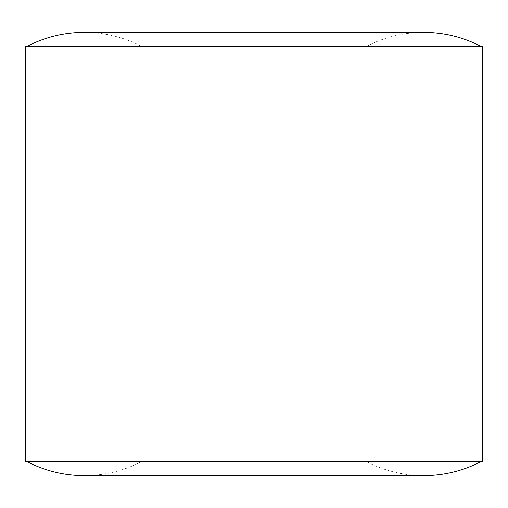 <?xml version="1.0" encoding="UTF-8"?>
<svg xmlns="http://www.w3.org/2000/svg" width="508" height="508" viewBox="0 0 508 508"><rect width="100%" height="100%" fill="white"/><g stroke="black" fill="none" stroke-linecap="round" stroke-linejoin="round"><path stroke-width="0.38" stroke-dasharray="2.54 1.91" d="M25.4 461.816L482.6 461.816M25.4 46.184L482.6 46.184M254 46.184L480.663 46.184L254 46.184M254 461.816L143.161 461.816L254 461.816M366.776 461.816C384.651 470.986 403.631 475.602 423.716 475.672L84.284 475.672C104.369 475.602 123.349 470.986 141.224 461.816M141.224 46.184C123.349 37.014 104.369 32.398 84.284 32.328L423.716 32.328C403.631 32.398 384.651 37.014 366.776 46.184M364.839 461.816L364.839 46.184M143.161 461.816L143.161 46.184"/><path stroke-width="0.76" d="M482.6 461.816L25.4 461.816L25.4 46.184L482.6 46.184L482.6 461.816M27.337 461.816C45.212 470.986 64.192 475.602 84.284 475.672L423.716 475.672C443.808 475.602 462.788 470.986 480.663 461.816M480.663 46.184C462.788 37.014 443.808 32.398 423.716 32.328L84.284 32.328C64.192 32.398 45.212 37.014 27.337 46.184"/></g></svg>
